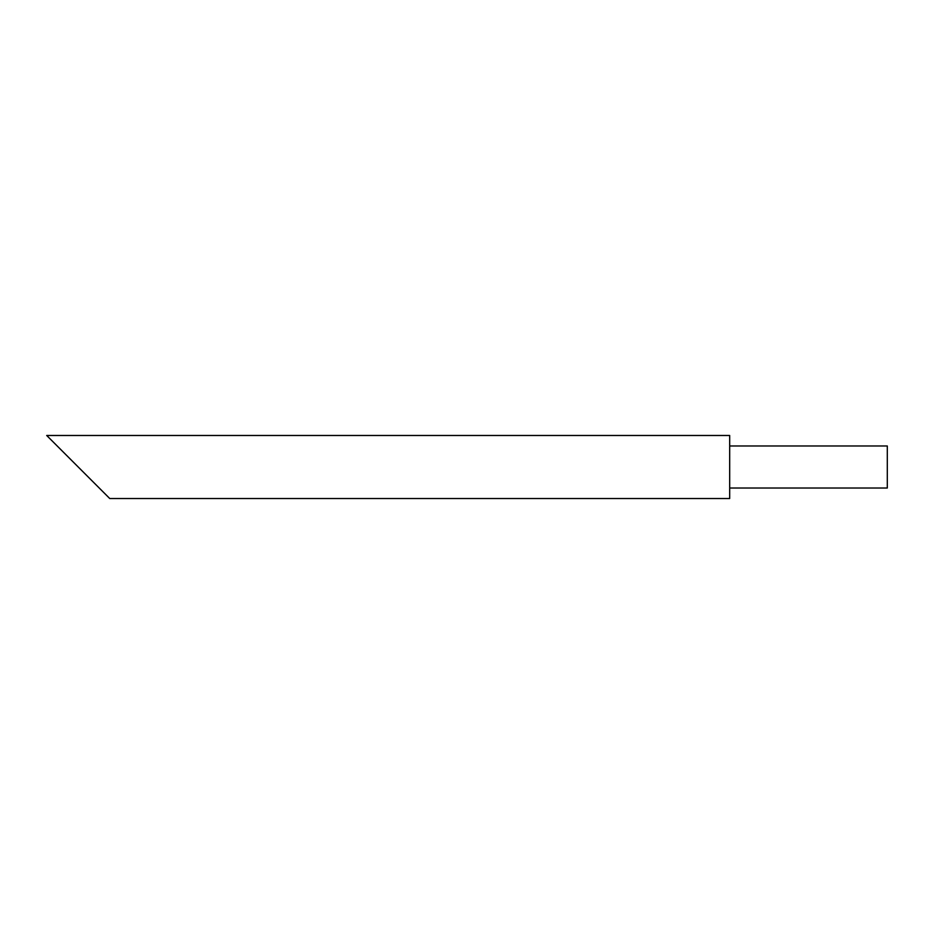 <?xml version="1.0" encoding="UTF-8"?>
<svg xmlns="http://www.w3.org/2000/svg" width="934" height="934" viewBox="0 0 934 934"><rect width="100%" height="100%" fill="white"/><g stroke="black" fill="none" stroke-linecap="round" stroke-linejoin="round"><path stroke-width="1.4" d="M729.688 488.015L887.3 488.015L887.3 445.985L729.688 445.985M78.222 467L65.088 453.866M109.745 498.522L729.688 498.522L729.688 435.478L46.7 435.478L109.745 498.522"/></g></svg>
